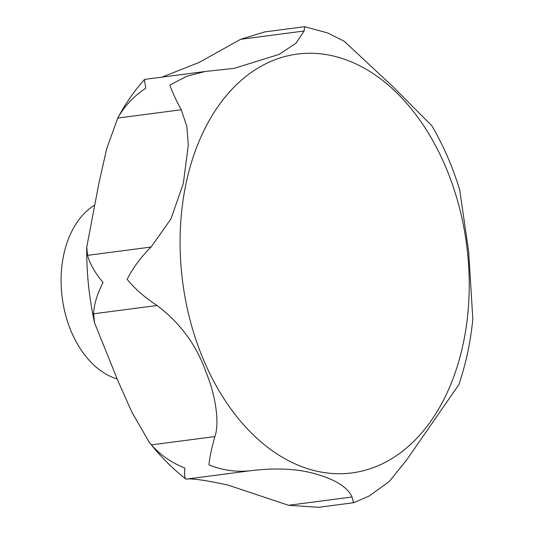 <?xml version="1.0" encoding="UTF-8"?>
<svg xmlns="http://www.w3.org/2000/svg" width="534" height="534" viewBox="0 0 534 534"><rect width="100%" height="100%" fill="white"/><g stroke="black" fill="none" stroke-linecap="round" stroke-linejoin="round"><path stroke-width="0.8" d="M459.687 189.804C452.672 166.895 443.407 145.568 431.886 125.81L393.031 86.768L344.243 41.278L327.629 32.948L304.66 26.7L304.106 31.012L296.056 43.141L279.209 54.375L234.179 68.345L205.049 71.503L186.78 76.255L169.885 85.04C171.848 91.127 175.639 99.364 181.26 109.764L186.853 126.478L188.295 145.155L183.329 183.436L170.96 218.927L151.062 247.048C140.949 257.074 132.973 267.841 127.139 279.355C135.155 289.061 145.135 297.772 157.076 305.495C180.525 323.25 196.919 345.732 206.264 372.932C215.122 393.631 219.901 422.501 214.888 436.578C211.551 448.353 209.575 457.792 208.974 464.887C222.231 470.22 235.828 472.203 249.758 470.828C273.635 467.857 294.121 468.505 311.215 472.77C333.763 478.491 347.374 486.561 352.053 496.994C353.334 502.26 353.902 503.902 353.755 501.927M249.758 470.828L186.246 479.125C184.704 478.878 184.243 475.187 184.864 468.038C171.588 462.751 160.42 455.035 151.382 444.875L149.38 442.459C160.374 456.396 172.495 468.558 185.745 478.945L186.246 479.125C191.512 478.224 205.443 480.213 228.031 485.092L288.54 505.291L318.598 507.3L353.735 502.708L369.394 495.899L389.52 481.247L406.808 459.741L458.826 384.68C465.922 363.914 470.581 342.027 472.817 319.018L468.685 251.661L459.694 189.797M149.38 442.459L131.985 412.375L117.847 380.608L94.578 322.896L93.563 313.798C94.011 304.453 97.168 294.027 103.035 282.506C94.985 272.807 89.819 263.756 87.556 255.352L86.742 247.162L98.897 183.275L106.693 148.746L117.754 118.061C124.515 106.046 133.854 96.087 145.782 88.19L144.407 79.566L144.747 79.379L205.049 71.503M93.971 205.523A91.614 62.131 82.6 0 0 88.45 209.568A91.614 62.131 82.6 0 0 62.959 302.831A91.614 62.131 82.6 0 0 117.126 378.966M161.982 77.13L199.022 62.498L240.594 39.309L264.744 31.913L304.647 26.7M406.16 448.3A211.177 143.212 82.6 0 0 444.108 163.311A211.177 143.212 82.6 0 0 243.144 78.698A211.177 143.212 82.6 0 0 205.196 363.687A211.177 143.212 82.6 0 0 406.16 448.3M240.594 39.309L304.106 31.012M117.754 118.061L181.26 109.764M93.563 313.798L157.076 305.495M87.556 255.352L151.062 247.048M151.382 444.875L214.888 436.578M288.54 505.291L352.053 496.994M94.571 322.896C89.098 297.879 86.481 272.634 86.742 247.162M117.473 118.581C125.13 104.197 134.107 91.194 144.407 79.566"/></g></svg>
